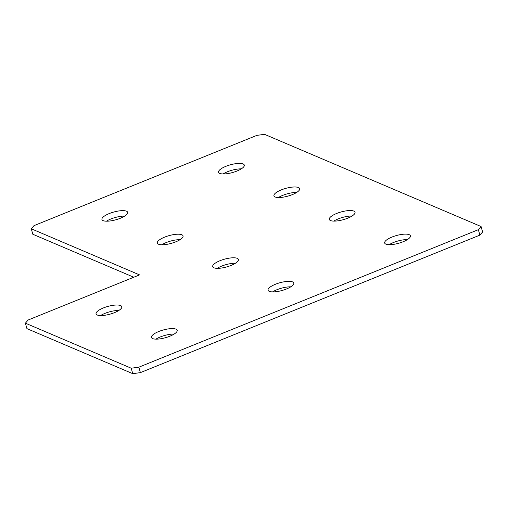 <?xml version="1.0" encoding="UTF-8"?>
<svg xmlns="http://www.w3.org/2000/svg" width="508" height="508" viewBox="0 0 508 508"><rect width="100%" height="100%" fill="white"/><g stroke="black" fill="none" stroke-linecap="round" stroke-linejoin="round"><path stroke-width="0.76" d="M403.079 241.757A13.354 4.013 -15.6 0 0 410.407 235.807A13.354 4.013 -15.6 0 0 392.005 237.046A13.354 4.013 -15.6 0 0 384.677 242.995A13.354 4.013 -15.6 0 0 403.079 241.757M407.429 239.579A13.354 4.013 -15.6 0 0 393.529 242.494A13.354 4.013 -15.6 0 0 389.179 244.678M347.707 218.186A13.354 4.013 -15.6 0 0 355.035 212.236A13.354 4.013 -15.6 0 0 336.633 213.468A13.354 4.013 -15.6 0 0 329.305 219.418A13.354 4.013 -15.6 0 0 347.707 218.186M352.057 216.008A13.354 4.013 -15.6 0 0 338.157 218.923A13.354 4.013 -15.6 0 0 333.807 221.101M292.335 194.615A13.354 4.013 -15.6 0 0 299.663 188.665A13.354 4.013 -15.6 0 0 281.261 189.897A13.354 4.013 -15.6 0 0 273.933 195.847A13.354 4.013 -15.6 0 0 292.335 194.615M296.685 192.43A13.354 4.013 -15.6 0 0 282.785 195.351A13.354 4.013 -15.6 0 0 278.435 197.529M236.963 171.037A13.354 4.013 -15.6 0 0 244.291 165.087A13.354 4.013 -15.6 0 0 225.889 166.326A13.354 4.013 -15.6 0 0 218.561 172.276A13.354 4.013 -15.6 0 0 236.963 171.037M241.313 168.859A13.354 4.013 -15.6 0 0 227.413 171.78A13.354 4.013 -15.6 0 0 223.063 173.958M286.461 288.989A13.354 4.013 -15.6 0 0 293.789 283.039A13.354 4.013 -15.6 0 0 275.387 284.277A13.354 4.013 -15.6 0 0 268.059 290.227A13.354 4.013 -15.6 0 0 286.461 288.989M290.811 286.81A13.354 4.013 -15.6 0 0 276.911 289.731A13.354 4.013 -15.6 0 0 272.561 291.909M231.089 265.417A13.354 4.013 -15.6 0 0 238.417 259.467A13.354 4.013 -15.6 0 0 220.015 260.706A13.354 4.013 -15.6 0 0 212.687 266.649A13.354 4.013 -15.6 0 0 231.089 265.417M235.439 263.239A13.354 4.013 -15.6 0 0 221.539 266.154A13.354 4.013 -15.6 0 0 217.189 268.332M175.717 241.846A13.354 4.013 -15.6 0 0 183.045 235.896A13.354 4.013 -15.6 0 0 164.643 237.128A13.354 4.013 -15.6 0 0 157.315 243.078A13.354 4.013 -15.6 0 0 175.717 241.846M180.067 239.668A13.354 4.013 -15.6 0 0 166.167 242.583A13.354 4.013 -15.6 0 0 161.817 244.761M120.345 218.269A13.354 4.013 -15.6 0 0 127.673 212.325A13.354 4.013 -15.6 0 0 109.271 213.557A13.354 4.013 -15.6 0 0 101.943 219.507A13.354 4.013 -15.6 0 0 120.345 218.269M124.695 216.091A13.354 4.013 -15.6 0 0 110.795 219.011A13.354 4.013 -15.6 0 0 106.445 221.19M169.843 336.22A13.354 4.013 -15.6 0 0 177.171 330.276A13.354 4.013 -15.6 0 0 158.769 331.508A13.354 4.013 -15.6 0 0 151.441 337.458A13.354 4.013 -15.6 0 0 169.843 336.22M174.193 334.042A13.354 4.013 -15.6 0 0 160.293 336.963A13.354 4.013 -15.6 0 0 155.943 339.141M114.471 312.649A13.354 4.013 -15.6 0 0 121.799 306.699A13.354 4.013 -15.6 0 0 103.397 307.937A13.354 4.013 -15.6 0 0 96.069 313.887A13.354 4.013 -15.6 0 0 114.471 312.649M118.821 310.471A13.354 4.013 -15.6 0 0 104.921 313.385A13.354 4.013 -15.6 0 0 100.571 315.57M256.864 135.376L33.998 225.647L31.274 228.791L139.56 274.892L28.124 320.021L25.4 323.171L131.223 368.217L138.868 367.17L478.358 229.673L481.076 226.524L264.509 134.328L256.864 135.376M31.274 228.791L32.798 234.245L133.775 277.235M25.4 323.171L26.924 328.625L132.747 373.672L131.223 368.217M138.868 367.17L140.392 372.624L479.876 235.121L478.358 229.673M481.076 226.524L482.6 231.978L479.876 235.121M140.392 372.624L132.747 373.672"/></g></svg>
